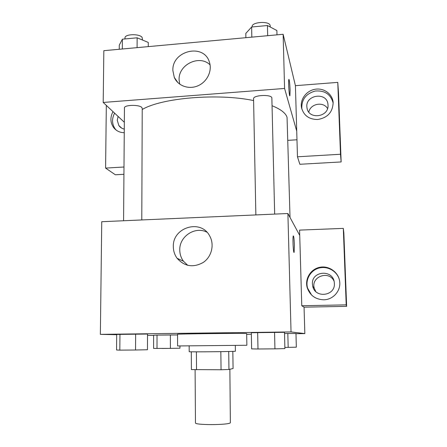 <?xml version="1.0" encoding="UTF-8"?>
<svg xmlns="http://www.w3.org/2000/svg" width="447" height="447" viewBox="0 0 447 447"><rect width="100%" height="100%" fill="white"/><g stroke="black" fill="none" stroke-linecap="round" stroke-linejoin="round"><path stroke-width="0.67" d="M195.099 369.786L195.468 422.868C194.372 425.175 227.897 425.158 230.367 422.834L229.87 369.261M220.835 351.649L221.058 369.764L191.411 369.58L191.299 351.789M232.826 351.37L233.077 368.512L228.959 369.473L221.058 369.764M228.708 351.493L228.959 369.473M235.312 345.503L235.401 351.197C236.849 351.593 187.751 352.107 189.193 351.677L189.159 345.989M196.401 351.839L196.529 369.831M246.493 345.268L246.873 345.229L246.666 333.563L246.291 333.512C242.52 333.144 175.012 333.903 177.56 334.283L177.599 345.956L246.493 345.268M288.175 347.369L296.333 347.185L295.975 333.507L287.818 333.49L284.51 333.535L287.818 333.49L288.175 347.369L284.862 347.397M274.939 348.85L257.986 348.99L257.656 332.484L274.553 332.272L274.939 348.85L284.89 348.604L284.499 332.311L251.309 332.73M170.368 334.937L157.026 335.105L177.56 334.937L170.368 334.937L170.396 348.392L153.606 348.425L153.623 335.256L157.026 335.105L157.014 348.504M147.499 335.356L153.623 335.446M246.683 334.306L251.354 334.25M295.964 333.702L304.832 333.596L291.036 331.931L100.363 334.356L116.695 334.702M135.547 350.007L119.818 350.135L119.952 334.233L135.631 334.038L135.547 350.007L147.46 349.75L147.521 334.043L116.678 334.434M299.736 235.435L301.764 305.737L346.213 304.865L343.313 228.383L299.585 230.11L299.736 235.435L287.896 213.515L101.743 221.712L100.363 334.356M173.341 246.772C172.335 227.327 200.977 218.644 209.699 235.988C214.627 244.621 211.699 256.762 203.262 262.439C193.277 267.937 184.561 266.563 177.129 258.321C174.648 254.907 173.386 251.058 173.341 246.772M287.896 213.515L291.036 331.931M206.855 232.149C195.009 225.986 179.23 236.474 179.772 250.046C179.823 254.181 181.046 257.902 183.449 261.199L187.801 265.378M294.394 245.14L294.137 252.242C293.405 254.723 292.483 237.553 293.266 235.932C293.763 235.731 294.143 238.799 294.394 245.14M301.764 305.737L304.061 307.167L304.832 333.596M323.678 299.792C315.442 299.429 309.961 295.411 307.234 287.745C304.597 278.827 310.743 268.938 319.946 267.267C329.115 265.423 338.742 272.385 339.698 281.699C340.955 290.891 333.037 299.82 323.678 299.792M339.262 279.353C336.842 270.91 327.238 265.686 318.834 268.116C310.391 270.424 305.133 279.766 307.586 288.125L311.576 295.009M312.419 284.018C311.43 270.854 332.954 269.122 334.283 282.353L334.378 283.465C335.39 296.015 315.275 298.63 312.755 286.359L312.419 284.018M315.738 291.489L314.275 288.237C310.721 276.643 329.031 269.999 334.038 281.135M304.061 307.167L346.637 306.351L343.849 233.066L343.313 228.383M346.213 304.865L346.637 306.351M272.089 105.738C280.766 109.264 285.75 113.13 287.052 117.343L290.03 217.471M142.219 109.504C161.49 97.91 217.823 93.032 253.594 100.564M274.665 214.096L271.854 97.792C271.089 94.127 252.957 95.105 253.561 98.759L255.863 214.923M123.579 220.751L124.445 107.917C123.964 104.794 139.514 104.442 141.855 107.531L142.224 108.347L141.788 219.946M296.976 139.782L287.952 140.352M296.73 131.144L297.467 156.791L340.497 154.26L337.77 82.382L295.417 85.673L296.73 131.144L284.577 88.45L103.201 102.447L124.333 122.277M327.539 108.515C323.332 101.184 310.363 103.693 308.804 112.08M123.936 174.291L115.354 174.777L105.593 168.089L106.319 105.369M340.497 154.26L341.145 161.937L338.519 92.881L337.77 82.382M341.145 161.937L299.87 164.284L297.467 156.791M124.283 129.082C121.992 128.596 120.182 127.417 118.846 125.546L117.27 120.293L118.092 116.416M114.611 113.147C111.75 118.617 111.873 123.78 114.985 128.647L116.231 130.15M124.255 132.703C119.656 132.619 116.03 130.798 113.37 127.233C110.241 122.333 110.113 117.136 112.996 111.633M328.014 105.14C328.981 117.421 308.201 119.925 306.988 107.755C304.552 94.775 327.226 91.294 327.981 104.62L328.014 105.14M333.171 103.067C330.719 94.216 324.678 90.221 315.057 91.076C305.776 93.814 301.367 99.754 301.826 108.9L301.854 109.062M317.661 119.511C308.86 119.422 303.457 115.343 301.44 107.274C300.043 99.072 306.653 90.495 315.358 89.221C324.053 87.808 332.568 94.116 333.138 102.525C332.786 112.147 327.629 117.812 317.661 119.511M123.992 167.005L105.593 168.089M295.417 85.673L283.141 34.279L103.838 50.684L103.201 102.447M172.872 70.57C171.821 50.667 203.765 42.923 209.358 61.971C212.459 70.788 207.218 81.818 198.015 85.768C188.857 89.83 177.934 85.925 174.296 77.42L172.872 70.57M283.141 34.279L284.577 88.45M210.079 64.893C199.574 54.288 178.319 64.558 179.096 79.711L179.7 84.148M289.829 95.731L290.103 90.266L289.924 95.613C289.282 97.848 288.147 80.89 288.846 79.493C289.388 79.7 289.807 83.293 290.103 90.266C289.852 84.036 289.466 80.404 288.941 79.376M276.989 34.838L276.877 30.525L267.446 25.524L251.627 27.016L245.805 33.408L245.884 37.688M267.446 25.524L267.68 35.693M251.627 27.016L251.829 37.14M252.136 26.971L252.13 26.619C251.51 21.948 269.357 20.752 270.133 25.434L270.223 26.999M148.27 46.622L148.281 42.443L137.134 37.805L122.389 39.191L119.282 45.13L119.243 49.276M137.134 37.805L137.084 47.645M122.389 39.191L122.31 48.997M124.976 38.95L124.987 37.928C124.517 33.927 139.833 33.531 142.135 37.487L142.492 40.034M257.986 348.99L251.622 348.883L251.326 332.73L257.656 332.484M119.818 350.135L116.561 350.007L116.701 334.434L119.952 334.233M179.951 346.006L179.962 348.196L170.396 348.392M161.982 348.464L167.759 348.414M177.129 258.321L183.449 261.199M307.234 287.745L307.586 288.125M314.275 288.237L312.755 286.359M121.752 128.166L118.846 125.546M113.37 127.233L114.985 128.647M307.229 108.9L306.988 107.755M301.44 107.274L301.826 108.9M174.296 77.42L177.917 82.645"/></g></svg>

